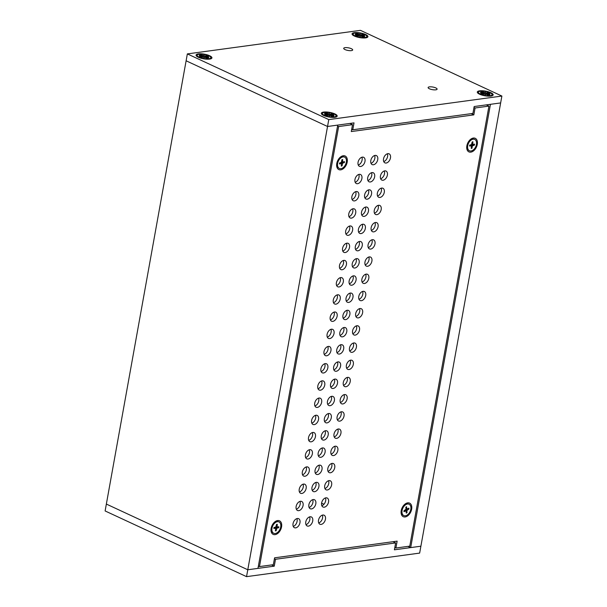 <?xml version="1.0" encoding="UTF-8"?>
<svg xmlns="http://www.w3.org/2000/svg" width="607" height="607" viewBox="0 0 607 607"><rect width="100%" height="100%" fill="white"/><g stroke="black" fill="none" stroke-linecap="round" stroke-linejoin="round"><path stroke-width="0.91" d="M501.883 96.05L419.649 553.098L246.541 576.65L105.117 510.95L106.354 504.068L247.777 569.768L106.354 504.068L186.114 60.791L327.537 126.484L186.114 60.791L187.351 53.902L328.774 119.602L501.883 96.05L360.459 30.35L187.351 53.902M246.541 576.65L327.537 126.484L337.727 125.095L257.967 568.38L247.777 569.768L274.258 566.164L271.617 564.935M328.774 119.602L327.537 126.484L354.018 122.88L352.781 129.761L472.921 113.418L474.158 106.536L500.646 102.932L490.448 104.321L410.689 547.597L420.886 546.209L394.398 549.813L395.643 542.931L275.502 559.282L274.258 566.164M274.417 558.774L275.502 559.282M395.643 542.931L393.002 541.702M410.689 547.597L408.048 546.368M323.963 504.25L321.589 503.142M487.193 104.761L487.102 105.246M490.851 96.065A8.058 2.352 -169.8 0 1 483.005 95.382A8.058 2.352 -169.8 0 1 477.474 92.696A8.058 2.352 -169.8 0 1 485.653 91.141A8.058 2.352 -169.8 0 1 492.778 95.443A8.058 2.352 -169.8 0 1 490.851 96.065M365.604 37.877A8.058 2.352 -169.8 0 1 357.751 37.194A8.058 2.352 -169.8 0 1 352.227 34.508A8.058 2.352 -169.8 0 1 360.399 32.96A8.058 2.352 -169.8 0 1 367.523 37.262A8.058 2.352 -169.8 0 1 365.604 37.877M209.62 59.107A8.058 2.352 -169.8 0 1 201.767 58.416A8.058 2.352 -169.8 0 1 196.243 55.73A8.058 2.352 -169.8 0 1 204.415 54.182A8.058 2.352 -169.8 0 1 211.54 58.484A8.058 2.352 -169.8 0 1 209.62 59.107M334.867 117.288A8.058 2.352 -169.8 0 1 327.021 116.605A8.058 2.352 -169.8 0 1 321.49 113.919A8.058 2.352 -169.8 0 1 329.669 112.371A8.058 2.352 -169.8 0 1 336.794 116.673A8.058 2.352 -169.8 0 1 334.867 117.288M351.377 50.616A4.56 1.328 -169.8 0 1 346.369 50.07A4.56 1.328 -169.8 0 1 343.706 48.332A4.56 1.328 -169.8 0 1 348.433 47.832A4.56 1.328 -169.8 0 1 352.69 49.949A4.56 1.328 -169.8 0 1 351.377 50.616M435.788 89.828A4.56 1.328 -169.8 0 1 430.78 89.282A4.56 1.328 -169.8 0 1 428.117 87.545A4.56 1.328 -169.8 0 1 432.844 87.044A4.56 1.328 -169.8 0 1 437.093 89.161A4.56 1.328 -169.8 0 1 435.788 89.828M352.781 129.761L351.696 129.261M468.824 141.196A3.278 2.094 -65.1 0 1 469.006 141.082L471.161 139.739A6.252 3.999 -65.1 0 1 472.686 139.117A6.252 3.999 -65.1 0 1 474.454 139.299A6.252 3.999 -65.1 0 1 474.575 139.367M469.317 150.695A6.252 3.999 -65.1 0 1 469.181 150.642A6.252 3.999 -65.1 0 1 467.398 147.85L467.026 145.331A3.278 2.094 -65.1 0 1 467.003 145.119M467.398 147.85A6.252 3.999 -65.1 0 1 467.42 145.824A6.252 3.999 -65.1 0 1 471.161 139.739M467.678 145.946A6.252 3.999 -65.1 0 1 474.712 139.42A6.252 3.999 -65.1 0 1 475.706 146.78A6.252 3.999 -65.1 0 1 469.439 150.764A6.252 3.999 -65.1 0 1 467.678 145.946M471.366 147.349L471.965 148.252L471.229 148.396L471.396 145.794L469.575 146.052L469.719 145.073L471.434 144.686L472.185 141.932L472.921 141.788L472.163 142.053A3.308 2.117 -65.1 0 1 472.466 141.955A3.308 2.117 -65.1 0 1 472.815 141.924M471.965 148.252L472.345 145.968L474.431 145.111L474.583 144.132L472.762 144.398L472.921 141.788M469.628 145.991L469.628 145.991A3.308 2.117 -65.1 0 1 469.757 145.065M474.431 145.111L471.7 144.481M403.678 515.51A6.252 3.999 -65.1 0 1 403.541 515.457A6.252 3.999 -65.1 0 1 401.758 512.657L401.386 510.146A3.278 2.094 -65.1 0 1 401.364 509.933M401.758 512.657A6.252 3.999 -65.1 0 1 401.705 512.202A6.252 3.999 -65.1 0 1 405.522 504.554A6.252 3.999 -65.1 0 1 405.81 504.387A6.252 3.999 -65.1 0 1 408.807 504.113A6.252 3.999 -65.1 0 1 408.936 504.174M401.971 512.316A6.252 3.999 -65.1 0 1 404.239 506.003A6.252 3.999 -65.1 0 1 409.072 504.235A6.252 3.999 -65.1 0 1 410.066 511.587A6.252 3.999 -65.1 0 1 403.799 515.571A6.252 3.999 -65.1 0 1 401.971 512.316M406.136 511.671L407.009 512.687L406.265 513.09L405.954 510.791L403.996 511.693L403.936 510.783L405.962 509.243L405.863 507.126L406.607 506.716L405.817 507.24M407.009 512.687L406.91 510.563L408.936 509.023L408.875 508.12L406.925 509.023L406.538 506.845A3.308 2.117 -65.1 0 0 405.863 507.194M404.05 511.58L404.05 511.58A3.308 2.117 -65.1 0 1 403.989 510.76M408.936 509.023L407.365 508.886M338.736 158.897A3.278 2.094 -65.1 0 1 338.911 158.784L341.073 157.441A6.252 3.999 -65.1 0 1 342.295 156.887A6.252 3.999 -65.1 0 1 344.359 157.001A6.252 3.999 -65.1 0 1 344.488 157.069M339.222 168.397A6.252 3.999 -65.1 0 1 339.093 168.344A6.252 3.999 -65.1 0 1 337.302 165.552L336.938 163.033A3.278 2.094 -65.1 0 1 336.915 162.82M337.302 165.552A6.252 3.999 -65.1 0 1 337.28 163.913A6.252 3.999 -65.1 0 1 341.073 157.441M337.538 164.034A6.252 3.999 -65.1 0 1 344.617 157.122A6.252 3.999 -65.1 0 1 345.611 164.482A6.252 3.999 -65.1 0 1 339.351 168.465A6.252 3.999 -65.1 0 1 337.538 164.034M341.392 164.96L342.045 165.886L341.301 166.09L341.346 163.549L339.48 163.966L339.579 162.995L341.309 162.456L341.931 159.702L342.576 159.633A3.308 2.117 -65.1 0 0 342.371 159.656A3.308 2.117 -65.1 0 0 341.916 159.8M342.045 165.886L342.659 163.124L344.397 162.593L344.488 161.621L342.629 162.046L342.674 159.497M339.533 163.89L339.533 163.89A3.308 2.117 -65.1 0 1 339.617 162.98M344.397 162.593L341.65 162.046M273.097 523.712A3.278 2.094 -65.1 0 1 273.271 523.598L275.434 522.255A6.252 3.999 -65.1 0 1 277.141 521.603A6.252 3.999 -65.1 0 1 278.719 521.815A6.252 3.999 -65.1 0 1 278.848 521.876M273.582 533.212A6.252 3.999 -65.1 0 1 273.454 533.151A6.252 3.999 -65.1 0 1 271.663 530.359L271.299 527.847A3.278 2.094 -65.1 0 1 271.276 527.635M271.663 530.359A6.252 3.999 -65.1 0 1 271.731 528.075A6.252 3.999 -65.1 0 1 275.434 522.255M271.989 528.196A6.252 3.999 -65.1 0 1 278.977 521.937A6.252 3.999 -65.1 0 1 279.971 529.289A6.252 3.999 -65.1 0 1 273.711 533.272A6.252 3.999 -65.1 0 1 271.989 528.196M275.555 529.911L276.124 530.806L275.396 530.905L275.646 528.265L273.848 528.424L274.023 527.437L275.73 527.157L276.564 524.402L277.293 524.304L276.534 524.569M276.124 530.806L276.959 528.052L278.666 527.771L278.841 526.785L277.058 526.944L277.293 524.304M273.901 528.371L273.901 528.371A3.308 2.117 -65.1 0 1 274.06 527.437M278.666 527.771L275.897 527.073M355.133 35.934A6.958 2.033 -169.8 0 1 353.13 34.038A6.958 2.033 -169.8 0 1 360.346 33.271A6.958 2.033 -169.8 0 1 366.833 36.503A6.958 2.033 -169.8 0 1 362.44 37.596A6.958 2.033 -169.8 0 1 355.133 35.934M360.255 35.904L359.981 36.724L359.716 35.821L359.913 36.352L361.119 36.101L362.629 37.027L364.382 36.792L361.954 35.676L364.83 36.063L361.954 35.51L364.382 35.198L362.629 34.387L359.913 34.994L359.981 33.817L360.255 34.72M359.754 35.927L359.716 34.637L357.333 33.514L355.581 33.757L358.016 34.865L355.141 34.478L358.016 35.031L355.581 35.343L357.333 36.154L359.716 35.821M359.716 34.637L359.981 33.817M363.972 36.913L364.382 36.792M362.174 36.041L361.954 35.51M362.174 35.274L362.629 34.387M357.333 33.514L357.523 34.462M358.016 34.865L357.644 35.297M324.404 115.338A6.958 2.033 -169.8 0 1 322.4 113.448A6.958 2.033 -169.8 0 1 329.609 112.682A6.958 2.033 -169.8 0 1 336.103 115.914A6.958 2.033 -169.8 0 1 331.71 117.007A6.958 2.033 -169.8 0 1 324.404 115.338M329.525 115.315L329.252 116.134L328.979 115.224L329.176 115.762L330.39 115.512L331.9 116.438L333.653 116.195L331.217 115.087L334.093 115.474L331.217 114.92L333.653 114.609L331.9 113.797L329.184 114.404L329.252 113.228L329.525 114.131M329.024 115.338L328.979 114.048L326.604 112.925L324.851 113.16L327.287 114.275L324.411 113.888L327.287 114.442L324.851 114.753L326.604 115.565L328.979 115.224M328.979 114.048L329.252 113.228M333.243 116.324L333.653 116.195M331.445 115.451L331.217 114.92M331.437 114.685L331.9 113.797M326.604 112.925L326.794 113.873M327.287 114.275L326.915 114.708M199.149 57.157A6.958 2.033 -169.8 0 1 197.146 55.26A6.958 2.033 -169.8 0 1 204.362 54.493A6.958 2.033 -169.8 0 1 210.849 57.726A6.958 2.033 -169.8 0 1 206.456 58.826A6.958 2.033 -169.8 0 1 199.149 57.157M204.271 57.134L203.998 57.953L203.732 57.043L203.929 57.574L205.136 57.324L206.646 58.249L208.398 58.014L205.97 56.899L208.846 57.293L205.97 56.739L208.398 56.421L206.646 55.609L203.929 56.216L203.998 55.04L204.271 55.95M203.77 57.149L203.732 55.859L201.349 54.736L199.597 54.979L202.032 56.094L199.157 55.7L202.032 56.254L199.597 56.565L201.349 57.384L203.732 57.043M203.732 55.859L203.998 55.04M207.989 58.135L208.398 58.014M206.19 57.27L205.97 56.739M206.19 56.504L206.646 55.609M201.349 54.736L201.539 55.685M202.032 56.094L201.661 56.527M203.929 57.574L203.998 57.953M480.387 94.115A6.958 2.033 -169.8 0 1 478.384 92.226A6.958 2.033 -169.8 0 1 485.592 91.46A6.958 2.033 -169.8 0 1 492.087 94.692A6.958 2.033 -169.8 0 1 487.694 95.785A6.958 2.033 -169.8 0 1 480.387 94.115M485.509 94.093L485.236 94.912L484.963 94.002L485.16 94.54L486.374 94.282L487.884 95.216L489.637 94.973L487.201 93.857L490.077 94.252L487.201 93.698L489.637 93.387L487.884 92.568L485.168 93.175L485.236 91.998L485.509 92.909M485.008 94.115L484.963 92.818L482.588 91.703L480.835 91.938L483.271 93.053L480.395 92.659L483.271 93.212L480.835 93.531L482.588 94.343L484.963 94.002M484.963 92.818L485.236 91.998M489.227 95.102L489.637 94.973M487.429 94.229L487.201 93.698M487.421 93.463L487.884 92.568M482.588 91.703L482.777 92.643M483.271 93.053L482.899 93.486M467.003 147.759A4.606 2.952 114.9 0 0 467.246 147.797A4.606 2.952 114.9 0 0 467.39 147.805M401.364 512.574A4.606 2.952 114.9 0 0 401.751 512.612M336.908 165.461A4.606 2.952 114.9 0 0 337.302 165.506M271.268 530.275A4.606 2.952 114.9 0 0 271.655 530.313M327.31 337.128A4.977 3.187 114.9 0 0 330.936 329.313M340.049 335.398A4.977 3.187 114.9 0 0 343.676 327.583M352.788 333.66A4.977 3.187 114.9 0 0 356.415 325.853M330.405 319.919A4.977 3.187 114.9 0 0 334.032 312.112M343.145 318.189A4.977 3.187 114.9 0 0 346.772 310.374M355.884 316.452A4.977 3.187 114.9 0 0 359.511 308.644M333.501 302.711A4.977 3.187 114.9 0 0 337.128 294.903M346.24 300.981A4.977 3.187 114.9 0 0 349.867 293.166M358.98 299.243A4.977 3.187 114.9 0 0 362.607 291.436M336.597 285.502A4.977 3.187 114.9 0 0 340.224 277.695M349.336 283.773A4.977 3.187 114.9 0 0 352.963 275.957M362.076 282.035A4.977 3.187 114.9 0 0 365.702 274.227M324.214 354.336A4.977 3.187 114.9 0 0 327.841 346.521M336.953 352.606A4.977 3.187 114.9 0 0 340.58 344.791M349.693 350.869A4.977 3.187 114.9 0 0 353.32 343.054M321.118 371.545A4.977 3.187 114.9 0 0 324.745 363.73M333.858 369.815A4.977 3.187 114.9 0 0 337.484 362M346.597 368.077A4.977 3.187 114.9 0 0 350.224 360.262M318.022 388.753A4.977 3.187 114.9 0 0 321.649 380.938M330.762 387.023A4.977 3.187 114.9 0 0 334.389 379.208M343.501 385.286A4.977 3.187 114.9 0 0 347.128 377.471M314.919 405.962A4.977 3.187 114.9 0 0 318.554 398.146M327.666 404.232A4.977 3.187 114.9 0 0 331.293 396.417M340.406 402.494A4.977 3.187 114.9 0 0 344.032 394.679M339.692 268.294A4.977 3.187 114.9 0 0 343.319 260.486M352.432 266.564A4.977 3.187 114.9 0 0 356.059 258.749M365.171 264.827A4.977 3.187 114.9 0 0 368.806 257.019M342.788 251.086A4.977 3.187 114.9 0 0 346.415 243.278M355.527 249.356A4.977 3.187 114.9 0 0 359.162 241.54M368.267 247.618A4.977 3.187 114.9 0 0 371.901 239.811M345.884 233.877A4.977 3.187 114.9 0 0 349.511 226.07M358.623 232.147A4.977 3.187 114.9 0 0 362.258 224.332M371.363 230.41A4.977 3.187 114.9 0 0 374.997 222.602M348.979 216.669A4.977 3.187 114.9 0 0 352.614 208.861M361.719 214.939A4.977 3.187 114.9 0 0 365.353 207.124M374.458 213.209A4.977 3.187 114.9 0 0 378.093 205.394M352.075 199.468A4.977 3.187 114.9 0 0 355.71 191.653M364.815 197.73A4.977 3.187 114.9 0 0 368.449 189.915M377.554 196A4.977 3.187 114.9 0 0 381.188 188.185M355.171 182.259A4.977 3.187 114.9 0 0 358.805 174.444M367.91 180.522A4.977 3.187 114.9 0 0 371.545 172.707M380.657 178.792A4.977 3.187 114.9 0 0 384.284 170.977M358.267 165.051A4.977 3.187 114.9 0 0 361.901 157.236M371.014 163.313A4.977 3.187 114.9 0 0 374.64 155.498M383.753 161.583A4.977 3.187 114.9 0 0 387.38 153.768M311.823 423.17A4.977 3.187 114.9 0 0 315.458 415.355M324.563 421.44A4.977 3.187 114.9 0 0 328.197 413.625M337.31 419.703A4.977 3.187 114.9 0 0 340.937 411.887M308.728 440.379A4.977 3.187 114.9 0 0 312.362 432.563M321.467 438.641A4.977 3.187 114.9 0 0 325.102 430.833M334.214 436.911A4.977 3.187 114.9 0 0 337.841 429.096M305.632 457.587A4.977 3.187 114.9 0 0 309.267 449.772M318.372 455.849A4.977 3.187 114.9 0 0 322.006 448.042M331.111 454.119A4.977 3.187 114.9 0 0 334.745 446.304M302.536 474.795A4.977 3.187 114.9 0 0 306.171 466.98M315.276 473.058A4.977 3.187 114.9 0 0 318.91 465.25M328.015 471.328A4.977 3.187 114.9 0 0 331.65 463.513M299.441 492.004A4.977 3.187 114.9 0 0 303.068 484.189M312.18 490.266A4.977 3.187 114.9 0 0 315.815 482.459M324.92 488.536A4.977 3.187 114.9 0 0 328.554 480.721M296.345 509.212A4.977 3.187 114.9 0 0 299.972 501.397M309.084 507.475A4.977 3.187 114.9 0 0 312.711 499.667M321.824 505.745A4.977 3.187 114.9 0 0 325.458 497.93M293.249 526.421A4.977 3.187 114.9 0 0 296.876 518.606M305.989 524.683A4.977 3.187 114.9 0 0 309.616 516.876M318.728 522.953A4.977 3.187 114.9 0 0 322.363 515.138M351.605 129.777L352.538 129.648M393.837 542.097L393.928 541.581M401.849 513.15A4.955 3.172 -65.1 0 1 401.075 511.951M404.543 504.485A4.955 3.172 -65.1 0 1 405.962 504.303M467.489 148.336A4.955 3.172 -65.1 0 1 466.715 147.137M470.182 139.671A4.955 3.172 -65.1 0 1 471.601 139.496M271.761 530.852A4.955 3.172 -65.1 0 1 270.98 529.653M274.447 522.187A4.955 3.172 -65.1 0 1 275.866 522.005M337.401 166.037A4.955 3.172 -65.1 0 1 336.619 164.838M340.087 157.372A4.955 3.172 -65.1 0 1 341.506 157.198M331.407 329.214A4.977 3.187 -65.1 0 1 332.659 329.381A4.977 3.187 -65.1 0 1 333.455 335.239A4.977 3.187 -65.1 0 1 328.47 338.403A4.977 3.187 -65.1 0 1 327.325 333.448A4.977 3.187 -65.1 0 1 331.407 329.214M344.146 327.477A4.977 3.187 -65.1 0 1 345.406 327.651A4.977 3.187 -65.1 0 1 346.195 333.501A4.977 3.187 -65.1 0 1 341.21 336.673A4.977 3.187 -65.1 0 1 340.072 331.718A4.977 3.187 -65.1 0 1 344.146 327.477M356.886 325.747A4.977 3.187 -65.1 0 1 358.145 325.913A4.977 3.187 -65.1 0 1 358.934 331.771A4.977 3.187 -65.1 0 1 353.949 334.935A4.977 3.187 -65.1 0 1 352.811 329.98A4.977 3.187 -65.1 0 1 356.886 325.747M334.503 312.006A4.977 3.187 -65.1 0 1 335.762 312.173A4.977 3.187 -65.1 0 1 336.551 318.03A4.977 3.187 -65.1 0 1 331.566 321.194A4.977 3.187 -65.1 0 1 330.42 316.239A4.977 3.187 -65.1 0 1 334.503 312.006M347.242 310.268A4.977 3.187 -65.1 0 1 348.501 310.443A4.977 3.187 -65.1 0 1 349.291 316.293A4.977 3.187 -65.1 0 1 344.306 319.464A4.977 3.187 -65.1 0 1 343.167 314.509A4.977 3.187 -65.1 0 1 347.242 310.268M359.989 308.538A4.977 3.187 -65.1 0 1 361.241 308.705A4.977 3.187 -65.1 0 1 362.03 314.563A4.977 3.187 -65.1 0 1 357.045 317.727A4.977 3.187 -65.1 0 1 355.907 312.772A4.977 3.187 -65.1 0 1 359.989 308.538M337.598 294.797A4.977 3.187 -65.1 0 1 338.858 294.964A4.977 3.187 -65.1 0 1 339.647 300.822A4.977 3.187 -65.1 0 1 334.662 303.986A4.977 3.187 -65.1 0 1 333.524 299.031A4.977 3.187 -65.1 0 1 337.598 294.797M350.345 293.06A4.977 3.187 -65.1 0 1 351.597 293.234A4.977 3.187 -65.1 0 1 352.386 299.084A4.977 3.187 -65.1 0 1 347.401 302.256A4.977 3.187 -65.1 0 1 346.263 297.301A4.977 3.187 -65.1 0 1 350.345 293.06M363.085 291.33A4.977 3.187 -65.1 0 1 364.337 291.497A4.977 3.187 -65.1 0 1 365.126 297.354A4.977 3.187 -65.1 0 1 360.141 300.518A4.977 3.187 -65.1 0 1 359.003 295.563A4.977 3.187 -65.1 0 1 363.085 291.33M340.694 277.589A4.977 3.187 -65.1 0 1 341.953 277.756A4.977 3.187 -65.1 0 1 342.743 283.613A4.977 3.187 -65.1 0 1 337.758 286.777A4.977 3.187 -65.1 0 1 336.619 281.823A4.977 3.187 -65.1 0 1 340.694 277.589M353.441 275.851A4.977 3.187 -65.1 0 1 354.693 276.026A4.977 3.187 -65.1 0 1 355.482 281.876A4.977 3.187 -65.1 0 1 350.497 285.047A4.977 3.187 -65.1 0 1 349.359 280.093A4.977 3.187 -65.1 0 1 353.441 275.851M366.18 274.121A4.977 3.187 -65.1 0 1 367.432 274.288A4.977 3.187 -65.1 0 1 368.221 280.146A4.977 3.187 -65.1 0 1 363.236 283.31A4.977 3.187 -65.1 0 1 362.098 278.363A4.977 3.187 -65.1 0 1 366.18 274.121M328.311 346.422A4.977 3.187 -65.1 0 1 329.563 346.589A4.977 3.187 -65.1 0 1 330.36 352.447A4.977 3.187 -65.1 0 1 325.375 355.611A4.977 3.187 -65.1 0 1 324.229 350.656A4.977 3.187 -65.1 0 1 328.311 346.422M341.051 344.685A4.977 3.187 -65.1 0 1 342.302 344.859A4.977 3.187 -65.1 0 1 343.099 350.709A4.977 3.187 -65.1 0 1 338.114 353.881A4.977 3.187 -65.1 0 1 336.968 348.926A4.977 3.187 -65.1 0 1 341.051 344.685M353.79 342.955A4.977 3.187 -65.1 0 1 355.049 343.122A4.977 3.187 -65.1 0 1 355.839 348.979A4.977 3.187 -65.1 0 1 350.854 352.143A4.977 3.187 -65.1 0 1 349.715 347.189A4.977 3.187 -65.1 0 1 353.79 342.955M325.215 363.631A4.977 3.187 -65.1 0 1 326.467 363.798A4.977 3.187 -65.1 0 1 327.264 369.648A4.977 3.187 -65.1 0 1 322.279 372.819A4.977 3.187 -65.1 0 1 321.133 367.865A4.977 3.187 -65.1 0 1 325.215 363.631M337.955 361.893A4.977 3.187 -65.1 0 1 339.207 362.068A4.977 3.187 -65.1 0 1 340.003 367.918A4.977 3.187 -65.1 0 1 335.018 371.089A4.977 3.187 -65.1 0 1 333.873 366.135A4.977 3.187 -65.1 0 1 337.955 361.893M350.694 360.163A4.977 3.187 -65.1 0 1 351.954 360.33A4.977 3.187 -65.1 0 1 352.743 366.188A4.977 3.187 -65.1 0 1 347.758 369.352A4.977 3.187 -65.1 0 1 346.612 364.397A4.977 3.187 -65.1 0 1 350.694 360.163M322.12 380.832A4.977 3.187 -65.1 0 1 323.372 381.006A4.977 3.187 -65.1 0 1 324.168 386.856A4.977 3.187 -65.1 0 1 319.183 390.028A4.977 3.187 -65.1 0 1 318.038 385.073A4.977 3.187 -65.1 0 1 322.12 380.832M334.859 379.102A4.977 3.187 -65.1 0 1 336.111 379.276A4.977 3.187 -65.1 0 1 336.908 385.126A4.977 3.187 -65.1 0 1 331.923 388.298A4.977 3.187 -65.1 0 1 330.777 383.343A4.977 3.187 -65.1 0 1 334.859 379.102M347.599 377.372A4.977 3.187 -65.1 0 1 348.85 377.539A4.977 3.187 -65.1 0 1 349.647 383.389A4.977 3.187 -65.1 0 1 344.662 386.56A4.977 3.187 -65.1 0 1 343.516 381.606A4.977 3.187 -65.1 0 1 347.599 377.372M319.024 398.04A4.977 3.187 -65.1 0 1 320.276 398.215A4.977 3.187 -65.1 0 1 321.073 404.065A4.977 3.187 -65.1 0 1 316.088 407.236A4.977 3.187 -65.1 0 1 314.942 402.282A4.977 3.187 -65.1 0 1 319.024 398.04M331.763 396.31A4.977 3.187 -65.1 0 1 333.015 396.485A4.977 3.187 -65.1 0 1 333.812 402.335A4.977 3.187 -65.1 0 1 328.827 405.506A4.977 3.187 -65.1 0 1 327.681 400.552A4.977 3.187 -65.1 0 1 331.763 396.31M344.503 394.573A4.977 3.187 -65.1 0 1 345.755 394.747A4.977 3.187 -65.1 0 1 346.551 400.597A4.977 3.187 -65.1 0 1 341.566 403.769A4.977 3.187 -65.1 0 1 340.421 398.814A4.977 3.187 -65.1 0 1 344.503 394.573M343.797 260.38A4.977 3.187 -65.1 0 1 345.049 260.547A4.977 3.187 -65.1 0 1 345.838 266.405A4.977 3.187 -65.1 0 1 340.853 269.569A4.977 3.187 -65.1 0 1 339.715 264.622A4.977 3.187 -65.1 0 1 343.797 260.38M356.537 258.643A4.977 3.187 -65.1 0 1 357.789 258.817A4.977 3.187 -65.1 0 1 358.578 264.667A4.977 3.187 -65.1 0 1 353.593 267.839A4.977 3.187 -65.1 0 1 352.455 262.884A4.977 3.187 -65.1 0 1 356.537 258.643M369.276 256.913A4.977 3.187 -65.1 0 1 370.528 257.08A4.977 3.187 -65.1 0 1 371.317 262.937A4.977 3.187 -65.1 0 1 366.34 266.109A4.977 3.187 -65.1 0 1 365.194 261.154A4.977 3.187 -65.1 0 1 369.276 256.913M346.893 243.172A4.977 3.187 -65.1 0 1 348.145 243.339A4.977 3.187 -65.1 0 1 348.934 249.196A4.977 3.187 -65.1 0 1 343.949 252.368A4.977 3.187 -65.1 0 1 342.811 247.413A4.977 3.187 -65.1 0 1 346.893 243.172M359.632 241.434A4.977 3.187 -65.1 0 1 360.884 241.609A4.977 3.187 -65.1 0 1 361.673 247.459A4.977 3.187 -65.1 0 1 356.688 250.63A4.977 3.187 -65.1 0 1 355.55 245.676A4.977 3.187 -65.1 0 1 359.632 241.434M372.372 239.704A4.977 3.187 -65.1 0 1 373.624 239.871A4.977 3.187 -65.1 0 1 374.413 245.729A4.977 3.187 -65.1 0 1 369.435 248.9A4.977 3.187 -65.1 0 1 368.29 243.946A4.977 3.187 -65.1 0 1 372.372 239.704M349.989 225.963A4.977 3.187 -65.1 0 1 351.241 226.13A4.977 3.187 -65.1 0 1 352.03 231.988A4.977 3.187 -65.1 0 1 347.045 235.159A4.977 3.187 -65.1 0 1 345.907 230.205A4.977 3.187 -65.1 0 1 349.989 225.963M362.728 224.226A4.977 3.187 -65.1 0 1 363.98 224.4A4.977 3.187 -65.1 0 1 364.769 230.25A4.977 3.187 -65.1 0 1 359.792 233.422A4.977 3.187 -65.1 0 1 358.646 228.467A4.977 3.187 -65.1 0 1 362.728 224.226M375.467 222.496A4.977 3.187 -65.1 0 1 376.719 222.663A4.977 3.187 -65.1 0 1 377.508 228.52A4.977 3.187 -65.1 0 1 372.531 231.692A4.977 3.187 -65.1 0 1 371.385 226.737A4.977 3.187 -65.1 0 1 375.467 222.496M353.084 208.755A4.977 3.187 -65.1 0 1 354.336 208.922A4.977 3.187 -65.1 0 1 355.125 214.779A4.977 3.187 -65.1 0 1 350.148 217.951A4.977 3.187 -65.1 0 1 349.002 212.996A4.977 3.187 -65.1 0 1 353.084 208.755M365.824 207.017A4.977 3.187 -65.1 0 1 367.076 207.192A4.977 3.187 -65.1 0 1 367.865 213.042A4.977 3.187 -65.1 0 1 362.887 216.213A4.977 3.187 -65.1 0 1 361.742 211.259A4.977 3.187 -65.1 0 1 365.824 207.017M378.563 205.287A4.977 3.187 -65.1 0 1 379.815 205.462A4.977 3.187 -65.1 0 1 380.612 211.312A4.977 3.187 -65.1 0 1 375.627 214.483A4.977 3.187 -65.1 0 1 374.481 209.529A4.977 3.187 -65.1 0 1 378.563 205.287M356.18 191.546A4.977 3.187 -65.1 0 1 357.432 191.721A4.977 3.187 -65.1 0 1 358.221 197.571A4.977 3.187 -65.1 0 1 353.244 200.742A4.977 3.187 -65.1 0 1 352.098 195.788A4.977 3.187 -65.1 0 1 356.18 191.546M368.919 189.809A4.977 3.187 -65.1 0 1 370.171 189.983A4.977 3.187 -65.1 0 1 370.96 195.833A4.977 3.187 -65.1 0 1 365.983 199.005A4.977 3.187 -65.1 0 1 364.837 194.05A4.977 3.187 -65.1 0 1 368.919 189.809M381.659 188.079A4.977 3.187 -65.1 0 1 382.911 188.253A4.977 3.187 -65.1 0 1 383.707 194.103A4.977 3.187 -65.1 0 1 378.722 197.275A4.977 3.187 -65.1 0 1 377.577 192.32A4.977 3.187 -65.1 0 1 381.659 188.079M359.276 174.338A4.977 3.187 -65.1 0 1 360.528 174.513A4.977 3.187 -65.1 0 1 361.317 180.362A4.977 3.187 -65.1 0 1 356.339 183.534A4.977 3.187 -65.1 0 1 355.194 178.579A4.977 3.187 -65.1 0 1 359.276 174.338M372.015 172.6A4.977 3.187 -65.1 0 1 373.267 172.775A4.977 3.187 -65.1 0 1 374.064 178.625A4.977 3.187 -65.1 0 1 369.079 181.797A4.977 3.187 -65.1 0 1 367.933 176.842A4.977 3.187 -65.1 0 1 372.015 172.6M384.755 170.87A4.977 3.187 -65.1 0 1 386.006 171.045A4.977 3.187 -65.1 0 1 386.803 176.895A4.977 3.187 -65.1 0 1 381.818 180.067A4.977 3.187 -65.1 0 1 380.672 175.112A4.977 3.187 -65.1 0 1 384.755 170.87M362.371 157.13A4.977 3.187 -65.1 0 1 363.623 157.304A4.977 3.187 -65.1 0 1 364.412 163.154A4.977 3.187 -65.1 0 1 359.435 166.326A4.977 3.187 -65.1 0 1 358.289 161.371A4.977 3.187 -65.1 0 1 362.371 157.13M375.111 155.4A4.977 3.187 -65.1 0 1 376.363 155.567A4.977 3.187 -65.1 0 1 377.159 161.416A4.977 3.187 -65.1 0 1 372.174 164.588A4.977 3.187 -65.1 0 1 371.029 159.633A4.977 3.187 -65.1 0 1 375.111 155.4M387.85 153.662A4.977 3.187 -65.1 0 1 389.102 153.837A4.977 3.187 -65.1 0 1 389.899 159.687A4.977 3.187 -65.1 0 1 384.914 162.858A4.977 3.187 -65.1 0 1 383.768 157.903A4.977 3.187 -65.1 0 1 387.85 153.662M315.928 415.249A4.977 3.187 -65.1 0 1 317.18 415.423A4.977 3.187 -65.1 0 1 317.969 421.273A4.977 3.187 -65.1 0 1 312.992 424.445A4.977 3.187 -65.1 0 1 311.846 419.49A4.977 3.187 -65.1 0 1 315.928 415.249M328.668 413.519A4.977 3.187 -65.1 0 1 329.92 413.693A4.977 3.187 -65.1 0 1 330.716 419.543A4.977 3.187 -65.1 0 1 325.731 422.715A4.977 3.187 -65.1 0 1 324.586 417.76A4.977 3.187 -65.1 0 1 328.668 413.519M341.407 411.781A4.977 3.187 -65.1 0 1 342.659 411.956A4.977 3.187 -65.1 0 1 343.456 417.806A4.977 3.187 -65.1 0 1 338.471 420.977A4.977 3.187 -65.1 0 1 337.325 416.023A4.977 3.187 -65.1 0 1 341.407 411.781M312.833 432.457A4.977 3.187 -65.1 0 1 314.085 432.632A4.977 3.187 -65.1 0 1 314.874 438.482A4.977 3.187 -65.1 0 1 309.896 441.653A4.977 3.187 -65.1 0 1 308.751 436.699A4.977 3.187 -65.1 0 1 312.833 432.457M325.572 430.727A4.977 3.187 -65.1 0 1 326.824 430.894A4.977 3.187 -65.1 0 1 327.613 436.752A4.977 3.187 -65.1 0 1 322.636 439.923A4.977 3.187 -65.1 0 1 321.49 434.969A4.977 3.187 -65.1 0 1 325.572 430.727M338.311 428.99A4.977 3.187 -65.1 0 1 339.563 429.164A4.977 3.187 -65.1 0 1 340.36 435.014A4.977 3.187 -65.1 0 1 335.375 438.186A4.977 3.187 -65.1 0 1 334.229 433.231A4.977 3.187 -65.1 0 1 338.311 428.99M309.737 449.666A4.977 3.187 -65.1 0 1 310.989 449.84A4.977 3.187 -65.1 0 1 311.778 455.69A4.977 3.187 -65.1 0 1 306.801 458.862A4.977 3.187 -65.1 0 1 305.655 453.907A4.977 3.187 -65.1 0 1 309.737 449.666M322.476 447.936A4.977 3.187 -65.1 0 1 323.728 448.103A4.977 3.187 -65.1 0 1 324.517 453.96A4.977 3.187 -65.1 0 1 319.54 457.132A4.977 3.187 -65.1 0 1 318.394 452.177A4.977 3.187 -65.1 0 1 322.476 447.936M335.216 446.198A4.977 3.187 -65.1 0 1 336.468 446.373A4.977 3.187 -65.1 0 1 337.264 452.223A4.977 3.187 -65.1 0 1 332.279 455.394A4.977 3.187 -65.1 0 1 331.134 450.44A4.977 3.187 -65.1 0 1 335.216 446.198M306.641 466.874A4.977 3.187 -65.1 0 1 307.893 467.049A4.977 3.187 -65.1 0 1 308.682 472.899A4.977 3.187 -65.1 0 1 303.697 476.07A4.977 3.187 -65.1 0 1 302.559 471.115A4.977 3.187 -65.1 0 1 306.641 466.874M319.381 465.144A4.977 3.187 -65.1 0 1 320.633 465.311A4.977 3.187 -65.1 0 1 321.422 471.169A4.977 3.187 -65.1 0 1 316.444 474.34A4.977 3.187 -65.1 0 1 315.299 469.386A4.977 3.187 -65.1 0 1 319.381 465.144M332.12 463.407A4.977 3.187 -65.1 0 1 333.372 463.581A4.977 3.187 -65.1 0 1 334.161 469.431A4.977 3.187 -65.1 0 1 329.184 472.603A4.977 3.187 -65.1 0 1 328.038 467.648A4.977 3.187 -65.1 0 1 332.12 463.407M303.546 484.083A4.977 3.187 -65.1 0 1 304.797 484.257A4.977 3.187 -65.1 0 1 305.587 490.107A4.977 3.187 -65.1 0 1 300.602 493.279A4.977 3.187 -65.1 0 1 299.463 488.324A4.977 3.187 -65.1 0 1 303.546 484.083M316.285 482.353A4.977 3.187 -65.1 0 1 317.537 482.519A4.977 3.187 -65.1 0 1 318.326 488.377A4.977 3.187 -65.1 0 1 313.349 491.541A4.977 3.187 -65.1 0 1 312.203 486.594A4.977 3.187 -65.1 0 1 316.285 482.353M329.024 480.615A4.977 3.187 -65.1 0 1 330.276 480.79A4.977 3.187 -65.1 0 1 331.065 486.639A4.977 3.187 -65.1 0 1 326.088 489.811A4.977 3.187 -65.1 0 1 324.942 484.856A4.977 3.187 -65.1 0 1 329.024 480.615M300.45 501.291A4.977 3.187 -65.1 0 1 301.702 501.465A4.977 3.187 -65.1 0 1 302.491 507.315A4.977 3.187 -65.1 0 1 297.506 510.487A4.977 3.187 -65.1 0 1 296.368 505.532A4.977 3.187 -65.1 0 1 300.45 501.291M313.189 499.561A4.977 3.187 -65.1 0 1 314.441 499.728A4.977 3.187 -65.1 0 1 315.23 505.585A4.977 3.187 -65.1 0 1 310.245 508.749A4.977 3.187 -65.1 0 1 309.107 503.795A4.977 3.187 -65.1 0 1 313.189 499.561M325.929 497.823A4.977 3.187 -65.1 0 1 327.181 497.998A4.977 3.187 -65.1 0 1 327.97 503.848A4.977 3.187 -65.1 0 1 322.992 507.02A4.977 3.187 -65.1 0 1 321.847 502.065A4.977 3.187 -65.1 0 1 325.929 497.823M297.354 518.499A4.977 3.187 -65.1 0 1 298.606 518.674A4.977 3.187 -65.1 0 1 299.395 524.524A4.977 3.187 -65.1 0 1 294.41 527.695A4.977 3.187 -65.1 0 1 293.272 522.741A4.977 3.187 -65.1 0 1 297.354 518.499M310.094 516.769A4.977 3.187 -65.1 0 1 311.345 516.936A4.977 3.187 -65.1 0 1 312.135 522.794A4.977 3.187 -65.1 0 1 307.15 525.958A4.977 3.187 -65.1 0 1 306.011 521.003A4.977 3.187 -65.1 0 1 310.094 516.769M322.833 515.032A4.977 3.187 -65.1 0 1 324.085 515.206A4.977 3.187 -65.1 0 1 324.874 521.056A4.977 3.187 -65.1 0 1 319.889 524.228A4.977 3.187 -65.1 0 1 318.751 519.273A4.977 3.187 -65.1 0 1 322.833 515.032M394.816 547.522L395.901 548.022L397.137 541.141L274.592 557.818L273.347 564.7L259.47 566.589L258.385 566.088M486.313 104.882L488.954 106.104L409.778 546.133L395.901 548.022M473.984 107.492L475.069 107.993L488.954 106.104M471.191 113.653L473.832 114.882L475.069 107.993M349.882 123.441L352.523 124.67L351.286 131.552L473.832 114.882M337.553 126.059L338.638 126.56L352.523 124.67M259.47 566.589L338.638 126.56M401.219 510.616A7.481 4.788 -65.1 0 1 405.461 503.764A7.481 4.788 -65.1 0 1 411.728 506.481A7.481 4.788 -65.1 0 1 407.236 516.155A7.481 4.788 -65.1 0 1 401.113 513.12A7.481 4.788 -65.1 0 1 401.219 510.616M466.859 145.801A7.481 4.788 -65.1 0 1 471.108 138.95A7.481 4.788 -65.1 0 1 477.368 141.666A7.481 4.788 -65.1 0 1 472.876 151.348A7.481 4.788 -65.1 0 1 466.753 148.313A7.481 4.788 -65.1 0 1 466.859 145.801M271.132 528.318A7.481 4.788 -65.1 0 1 275.373 521.466A7.481 4.788 -65.1 0 1 281.64 524.182A7.481 4.788 -65.1 0 1 277.141 533.857A7.481 4.788 -65.1 0 1 271.026 530.822A7.481 4.788 -65.1 0 1 271.132 528.318M336.771 163.503A7.481 4.788 -65.1 0 1 341.013 156.652A7.481 4.788 -65.1 0 1 347.28 159.368A7.481 4.788 -65.1 0 1 342.788 169.05A7.481 4.788 -65.1 0 1 336.665 166.015A7.481 4.788 -65.1 0 1 336.771 163.503M471.275 145.771L469.803 145.05M471.912 148.04A3.308 2.117 -65.1 0 1 471.26 148.176M474.363 144.17A3.308 2.117 -65.1 0 1 474.219 145.103M472.345 145.968L470.144 144.974M472.716 145.498L471.184 144.747M472.671 144.314L471.851 143.958M472.625 144.056L471.889 143.722M405.742 510.798L404.748 510.32M406.925 512.483A3.308 2.117 -65.1 0 1 406.242 512.862M408.67 508.218A3.308 2.117 -65.1 0 1 408.716 509.061M406.91 510.563L405.461 509.918M407.198 510.009L405.946 509.402M406.789 508.795L405.924 508.408M341.202 163.533L339.897 162.896M341.984 165.665A3.308 2.117 -65.1 0 1 341.316 165.87M344.275 161.674A3.308 2.117 -65.1 0 1 344.177 162.593M342.302 163.624L340.368 162.752M342.659 163.124L341.301 162.464M342.53 161.948L341.711 161.583M342.492 161.728L341.733 161.386M275.532 528.249L274.053 527.521M276.079 530.586A3.308 2.117 -65.1 0 1 275.426 530.693M278.621 526.808A3.308 2.117 -65.1 0 1 278.446 527.756M276.542 524.516A3.308 2.117 -65.1 0 1 276.731 524.471A3.308 2.117 -65.1 0 1 277.187 524.448M276.58 528.515L274.167 527.415M276.959 528.052L275.282 527.233M276.921 526.588L276.2 526.261M362.371 34.705A4.78 1.396 -169.8 0 1 363.593 35.229M356.317 34.022A4.78 1.396 -169.8 0 1 357.508 33.909M362.121 35.965L361.969 36.625M357.751 36.041L357.849 35.259M361.119 34.819L360.998 36.041M358.494 35.828L358.843 34.44M331.642 114.116A4.78 1.396 -169.8 0 1 332.864 114.64M325.587 113.433A4.78 1.396 -169.8 0 1 326.778 113.319M331.392 115.376L331.24 116.028M327.021 115.451L327.112 114.67M330.39 114.23L330.269 115.451M327.757 115.239L328.114 113.85M206.388 55.935A4.78 1.396 -169.8 0 1 207.609 56.451M200.333 55.245A4.78 1.396 -169.8 0 1 201.524 55.131M206.137 57.187L205.985 57.847M201.767 57.263L201.865 56.489M205.136 56.041L205.014 57.263M202.51 57.05L202.859 55.669M487.626 92.894A4.78 1.396 -169.8 0 1 488.847 93.41M481.571 92.203A4.78 1.396 -169.8 0 1 482.762 92.097M487.375 94.146L487.224 94.806M483.005 94.222L483.096 93.448M486.374 93L486.253 94.222M483.741 94.009L484.098 92.628M469.78 145.035L469.636 146.014M471.396 145.794L469.871 145.035M472.762 144.398L471.844 143.996M403.359 505.897L405.522 504.554M404.004 510.707L404.065 511.602M405.954 510.791L404.869 510.252M406.925 509.023L405.931 508.59M339.639 162.949L339.541 163.913M341.847 159.831L342.371 159.656M341.346 163.549L339.981 162.873M342.629 162.046L341.703 161.637M274.091 527.407L273.909 528.394M275.646 528.265L274.068 527.491M353.13 34.038L352.925 35.206M366.833 36.503L366.628 37.672M362.538 36.997L364.154 36.784M355.763 35.396L357.417 36.154M361.848 35.745L361.658 36.428M358.122 35.153L358.054 35.95M361.848 35.373L361.567 36.374M322.4 113.448L322.188 114.617M336.103 115.914L335.891 117.083M331.809 116.407L333.418 116.195M325.033 114.806L326.68 115.565M331.111 115.155L330.929 115.838M327.393 114.564L327.325 115.36M331.111 114.784L330.838 115.785M197.146 55.26L196.941 56.428M210.849 57.726L210.644 58.894M206.555 58.226L208.171 58.006M199.779 56.618L201.433 57.384M205.864 56.975L205.674 57.657M202.139 56.383L202.07 57.179M205.864 56.603L205.583 57.597M478.384 92.226L478.172 93.387M492.087 94.692L491.875 95.853M487.793 95.185L489.401 94.973M481.017 93.577L482.664 94.343M487.095 93.933L486.913 94.616M483.377 93.341L483.309 94.138M487.095 93.561L486.822 94.563"/></g></svg>
